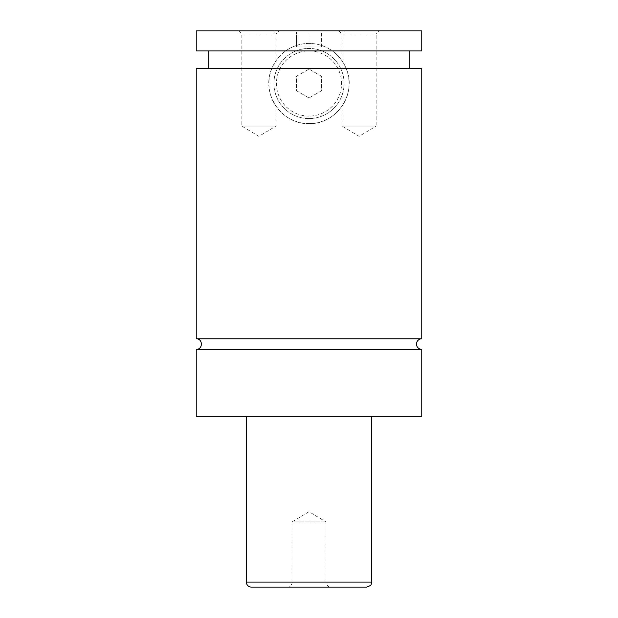 <?xml version="1.0" encoding="UTF-8"?>
<svg xmlns="http://www.w3.org/2000/svg" width="618" height="618" viewBox="0 0 618 618"><rect width="100%" height="100%" fill="white"/><g stroke="black" fill="none" stroke-linecap="round" stroke-linejoin="round"><path stroke-width="0.46" stroke-dasharray="3.09 2.32" d="M421.746 349.34L196.254 349.34M421.746 338.811L196.254 338.811M344.079 31.904L273.921 31.904L344.079 31.904L344.079 30.9L273.921 30.9L344.079 30.9M309 118.586A35.079 35.079 0 0 0 344.079 83.515A35.079 35.079 0 0 0 309 48.436A35.079 35.079 0 0 0 273.921 83.515A35.079 35.079 0 0 0 309 118.586A35.079 35.079 0 0 0 344.079 83.515A35.079 35.079 0 0 0 309 48.436A35.079 35.079 0 0 0 273.921 83.515A35.079 35.079 0 0 0 309 118.586M309 116.084A32.569 32.569 0 0 1 276.431 83.515A32.569 32.569 0 0 1 309 50.946A32.569 32.569 0 0 1 341.569 83.515A32.569 32.569 0 0 1 309 116.084M421.746 50.946L332.368 50.946C338.486 55.319 343.09 61.167 346.165 68.482C357.358 93.619 336.408 124.597 309 123.6C281.592 124.597 260.641 93.619 271.835 68.482C274.91 61.167 279.514 55.319 285.632 50.946C292.739 45.979 300.526 43.476 309 43.43C317.474 43.476 325.261 45.979 332.368 50.946L196.254 50.946M309 123.6A40.085 40.085 0 0 0 349.085 83.515A40.085 40.085 0 0 0 309 43.43A40.085 40.085 0 0 0 268.915 83.515A40.085 40.085 0 0 0 309 123.6M329.17 587.1L326.034 583.971L326.034 521.963L309 511.719L291.966 521.963L326.034 521.963L291.966 521.963L291.966 583.971L326.034 583.971L291.966 583.971L288.83 587.1L329.17 587.1L288.83 587.1M238.726 30.9L241.854 34.029L241.854 126.103L258.896 136.339L275.929 126.103L241.854 126.103L275.929 126.103L275.929 34.029L241.854 34.029L275.929 34.029L279.058 30.9L238.726 30.9L279.058 30.9M338.942 30.9L342.071 34.029L342.071 126.103L359.104 136.339L376.146 126.103L342.071 126.103L376.146 126.103L376.146 34.029L342.071 34.029L376.146 34.029L379.274 30.9L338.942 30.9L379.274 30.9M251.379 587.1L366.621 587.1M246.366 416.733L371.634 416.733L246.366 416.733M421.746 416.733L196.254 416.733M421.746 68.482L196.254 68.482M421.746 30.9L196.254 30.9M296.47 90.746L309 97.976L296.47 90.746L296.47 76.284L309 69.046L321.53 76.284L321.53 90.746L309 97.976L321.53 90.746L321.53 76.284L309 69.046L296.47 76.284L296.47 90.746M309 31.904L296.47 31.904L321.53 31.904L309 31.904L309 46.937L296.47 46.937L296.47 31.904L296.47 46.937L321.53 46.937L309 46.937L309 31.904M321.53 46.937L321.53 31.904L321.53 46.937M371.634 582.086L246.366 582.086M273.921 31.904L273.921 30.9"/><path stroke-width="0.93" d="M196.254 349.34C203.044 349.664 203.044 338.486 196.254 338.811L421.746 338.811A5.261 5.261 0 0 0 416.486 344.079A5.261 5.261 0 0 0 421.746 349.34L421.746 416.733L196.254 416.733L196.254 349.34L421.746 349.34M366.621 587.1L251.379 587.1A5.014 5.014 0 0 1 246.366 582.086L371.634 582.086L371.14 584.257C371.488 584.999 369.989 585.949 366.621 587.1M371.634 416.733L371.634 582.086M196.254 338.811L196.254 68.482L421.746 68.482L421.746 338.811M196.254 30.9L421.746 30.9L421.746 50.946L196.254 50.946L196.254 30.9M246.366 582.086L246.366 416.733M409.216 68.482L409.216 50.946M208.784 68.482L208.784 50.946"/></g></svg>
